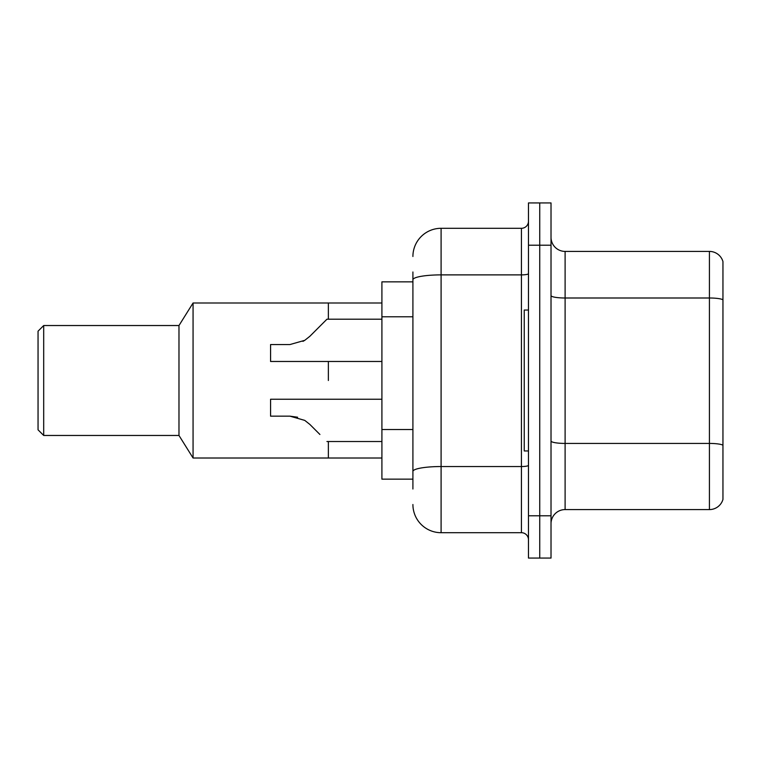 <?xml version="1.0" encoding="UTF-8"?>
<svg xmlns="http://www.w3.org/2000/svg" width="761" height="761" viewBox="0 0 761 761"><rect width="100%" height="100%" fill="white"/><g stroke="black" fill="none" stroke-linecap="round" stroke-linejoin="round"><path stroke-width="1.14" d="M412.909 306.921L412.909 279.772L412.909 281.855L381.908 281.855L381.908 479.145L412.909 479.145M412.909 489.009L412.909 271.991M528.476 515.787L528.476 558.07L539.749 558.07L539.749 515.787L539.749 558.07L551.021 558.07L551.021 515.787L539.749 515.787L539.749 245.213L539.749 515.787L528.476 515.787L528.476 245.213L539.749 245.213L539.749 202.93L539.749 245.213L551.021 245.213L551.021 515.787M551.021 245.213L551.021 202.93L528.476 202.93L528.476 245.213M412.909 256.486A28.186 28.186 0 0 1 441.095 228.3L441.095 532.7L521.428 532.7L521.428 228.3A7.049 7.049 0 0 0 528.476 221.251M441.095 228.3L521.428 228.3M412.909 476.329L412.909 439.392M528.476 539.749A7.049 7.049 0 0 0 521.428 532.7M441.095 532.7A28.186 28.186 0 0 1 412.909 504.514M551.021 523.682A14.088 14.088 0 0 1 565.109 509.585L709.423 509.585L709.423 251.415L565.109 251.415A14.088 14.088 0 0 1 551.021 237.318A14.088 14.088 0 0 0 565.109 251.415L565.109 509.585M722.95 261.556A14.088 14.088 0 0 0 709.423 251.415A14.088 14.088 0 0 1 722.95 261.556L722.95 499.444A14.088 14.088 0 0 1 709.423 509.585M722.95 299.948L722.95 453.214M528.476 310.041L524.243 310.041L524.243 450.959L528.476 450.959M328.362 380.5L328.362 361.475L328.362 380.5M328.362 441.523L328.362 458.008L328.362 441.523M381.908 302.992L328.362 302.992L328.362 319.201L328.362 302.992L193.066 302.992L193.066 458.008L381.908 458.008M193.066 302.992L178.978 325.537L178.978 435.463L193.066 458.008M178.978 325.537L43.691 325.537L43.691 435.463L178.978 435.463M43.691 325.537L38.05 331.178L38.05 429.822L43.691 435.463M381.908 399.24L270.574 399.24L270.574 416.153L289.903 416.153L297.618 417.228L289.903 416.153L270.574 416.153L289.903 416.153L304.752 420.386L309.841 424.41L319.905 434.474M304.752 420.386L309.841 424.41M289.903 416.153L297.618 417.228L289.903 416.153L270.574 416.153M319.905 326.241L309.841 336.305L326.945 319.201L309.841 336.305L326.945 319.201L309.841 336.305L304.752 340.338L309.841 336.305L304.752 340.338L309.841 336.305L304.752 340.338L309.841 336.305L304.752 340.338L289.903 344.562L270.574 344.562L270.574 361.475L381.908 361.475M302.945 341.366L304.752 340.338M412.909 316.785L381.908 316.785M412.909 429.527L381.908 429.527M528.476 465.313A7.049 1.227 0 0 1 521.428 466.541L441.095 466.541A28.186 4.899 180 0 0 412.909 471.44M412.909 279.772A28.186 4.899 180 0 1 441.095 274.883L521.428 274.883A7.049 1.227 0 0 0 528.476 273.656M722.95 299.758A14.088 2.445 180 0 0 709.423 297.998L565.109 297.998A14.088 2.445 -0 0 1 551.021 295.544M722.95 445.195A14.088 2.445 180 0 0 709.423 443.425L565.109 443.425A14.088 2.445 0 0 1 551.021 440.98M326.945 441.523L381.908 441.523M326.945 319.201L381.908 319.201"/></g></svg>

